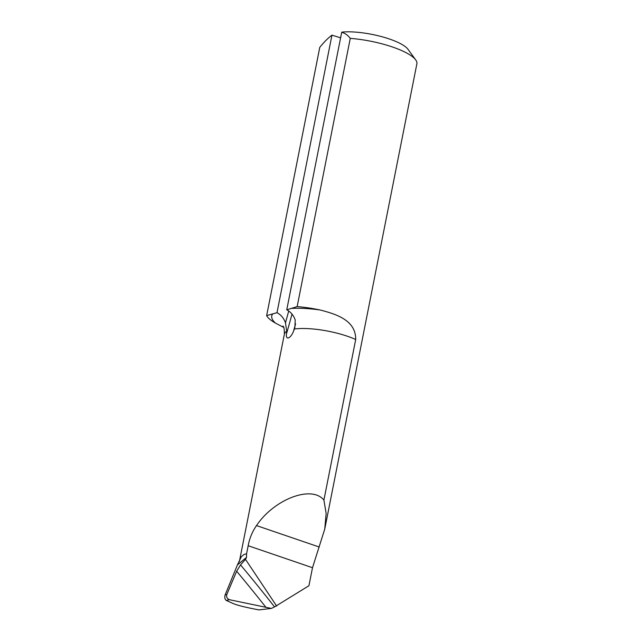 <?xml version="1.0" encoding="UTF-8"?>
<svg xmlns="http://www.w3.org/2000/svg" width="642" height="642" viewBox="0 0 642 642"><rect width="100%" height="100%" fill="white"/><g stroke="black" fill="none" stroke-linecap="round" stroke-linejoin="round"><path stroke-width="0.96" d="M246.576 553.765L248.173 545.724C249.521 538.341 252.306 531.624 256.511 525.581C274.166 499.099 311.771 484.879 323.905 500.102L326.144 513.431L324.748 529.096L312.502 567.713L308.93 585.737L274.551 606.907A1244.019 887.99 55.7 0 0 240.541 564.92L236.649 571.236L226.787 594.556L225.125 594.933L237.404 564.96L246.496 557.392L246.576 553.765L244.064 554.439L241.352 556.694L237.404 564.96M225.125 594.933C224.443 597.437 224.828 599.267 226.273 600.431L233.158 603.528C237.516 605.382 246.143 607.501 259.015 609.9L271.349 608.423L274.551 606.907M240.541 564.92L245.493 559.359L246.496 557.392M288.715 310.993A992.235 853.098 -106.4 0 1 285.473 322.862C283.852 318.191 281.027 314.805 276.999 312.686L331.954 35.141C327.853 38.247 323.793 42.316 319.764 47.372L266.647 315.615A49.763 13.217 -168.8 0 0 275.442 323.087L283.7 327.428M323.905 500.102L355.7 339.498C355.861 320.719 337.459 314.411 319.965 309.958A49.763 13.217 -168.8 0 0 297.15 306.619L350.267 38.376A49.763 13.217 11.2 0 1 415.695 59.891A49.763 13.217 11.2 0 1 416.875 63.831L324.748 529.096M226.273 600.431L229.443 599.708L271.349 608.423M229.443 599.708C227.116 598.753 226.233 597.036 226.787 594.556M276.999 312.686L266.647 315.615M415.695 59.891L408.031 49.33A39.812 10.569 -168.8 0 0 380.513 36.337A39.812 10.569 -168.8 0 0 341.985 32.1L341.704 32.269C344.995 33.183 347.852 35.214 350.267 38.376M340.605 37.838L331.954 35.141M241.352 556.694L244.064 554.439M285.473 322.862L286.717 331.288L286.452 333.92C285.626 340.236 290.192 338.896 293.274 331.914L294.903 327.308L295.224 319.989C293.595 315.318 290.778 311.924 286.749 309.813L341.704 32.269M297.15 306.619L286.749 309.813M245.493 559.359L276.662 606.072M286.717 331.288A42.797 11.363 11.2 0 0 284.39 334.089L239.346 561.678M294.381 329.025A42.797 11.363 11.2 0 1 355.7 339.498M319.965 309.958A58.719 15.593 -168.8 0 0 290.954 308.449M272.842 313.794A58.719 15.593 -168.8 0 0 275.442 323.087M312.502 567.713L248.173 545.724M319.243 547.024L256.511 525.581M236.649 571.236A1239.044 884.435 -124.3 0 1 266.045 607.476M295.585 323.865A995.22 855.666 -106.4 0 1 293.274 331.914M286.452 333.92A995.22 855.666 73.6 0 0 292.014 314.09M284.39 334.089C284.366 328.913 283.868 326.256 282.913 326.112"/></g></svg>

